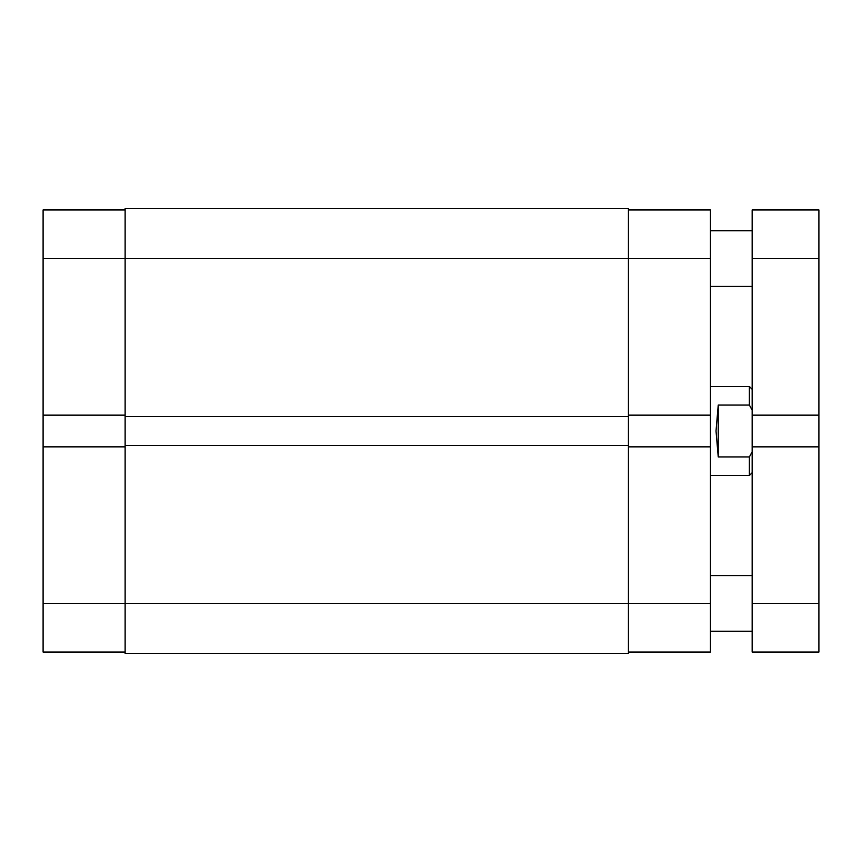 <?xml version="1.0" encoding="UTF-8"?>
<svg xmlns="http://www.w3.org/2000/svg" width="862" height="862" viewBox="0 0 862 862"><rect width="100%" height="100%" fill="white"/><g stroke="black" fill="none" stroke-linecap="round" stroke-linejoin="round"><path stroke-width="1.29" d="M818.9 258.6L818.9 209.94L752.16 209.94L752.16 415.15L818.9 415.15L818.9 258.6L752.16 258.6M818.9 603.4L752.16 603.4L752.16 652.06L818.9 652.06L818.9 446.85L752.16 446.85L752.16 415.15M818.9 446.85L818.9 415.15M752.16 603.4L752.16 446.85M710.45 475.49L749.38 475.49L749.38 456.935L718.24 456.935L716.02 431L718.24 405.065L749.38 405.065L749.38 386.51L710.45 386.51M749.38 456.935L752.16 451.807M752.16 410.193L749.38 405.065M718.24 456.935L718.24 405.065M125.13 415.15L43.1 415.15L43.1 258.6L628.43 258.6L628.43 208.55L125.13 208.55L125.13 653.45L628.43 653.45L628.43 603.4L710.45 603.4L710.45 652.06L628.43 652.06M125.13 445.46L628.43 445.46L628.43 603.4L43.1 603.4L43.1 446.85L125.13 446.85M125.13 416.54L628.43 416.54L628.43 445.46M628.43 209.94L710.45 209.94L710.45 258.6L628.43 258.6L628.43 416.54M710.45 258.6L710.45 415.15L628.43 415.15M628.43 446.85L710.45 446.85L710.45 415.15M710.45 446.85L710.45 603.4M43.1 258.6L43.1 209.94L125.13 209.94M125.13 652.06L43.1 652.06L43.1 603.4M43.1 415.15L43.1 446.85M710.45 286.41L752.16 286.41M710.45 631.21L752.16 631.21M710.45 575.59L752.16 575.59M710.45 230.79L752.16 230.79M752.16 472.71L749.38 475.49M752.16 389.29L749.38 386.51"/></g></svg>
